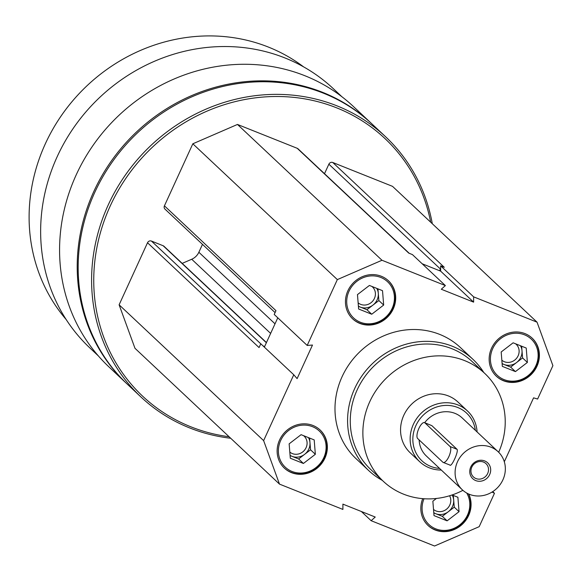 <?xml version="1.0" encoding="UTF-8"?>
<svg xmlns="http://www.w3.org/2000/svg" width="582" height="582" viewBox="0 0 582 582"><rect width="100%" height="100%" fill="white"/><g stroke="black" fill="none" stroke-linecap="round" stroke-linejoin="round"><path stroke-width="0.87" d="M291.458 472.635A26.132 24.197 133.2 0 0 322.719 462.079A26.132 24.197 133.2 0 0 320.144 430.025A26.132 24.197 133.2 0 0 284.613 432.499A26.132 24.197 133.2 0 0 284.351 468.11A26.132 24.197 133.2 0 0 291.458 472.635M503.488 380.766A26.132 24.197 133.2 0 0 534.749 370.217A26.132 24.197 133.2 0 0 532.174 338.164A26.132 24.197 133.2 0 0 496.642 340.637A26.132 24.197 133.2 0 0 496.381 376.248A26.132 24.197 133.2 0 0 503.488 380.766M382.352 480.397A76.227 70.575 -46.8 0 1 368.653 470.518L356.06 458.681A76.227 70.575 -46.8 0 1 348.553 365.183A76.227 70.575 -46.8 0 1 439.73 334.41A76.227 70.575 -46.8 0 1 460.464 347.592L473.057 359.429A76.227 70.575 -46.8 0 1 483.773 372.487M492.052 492.059L494.467 493.289L479.182 526.674L434.543 546.011L371.141 520.701L375.237 517.042L342.9 504.128L342.9 509.425L279.491 484.115L263.624 440.618L293.772 374.772L297.111 378.62L312.483 345.046L307.194 345.446L337.342 279.6L381.981 260.263L445.383 285.58L441.287 289.239L473.624 302.145L473.624 296.849L537.033 322.166L552.9 365.656L537.615 399.041L533.578 397.841L504.31 461.766M359.785 323.403A26.132 24.197 133.2 0 0 391.046 312.847A26.132 24.197 133.2 0 0 388.47 280.793A26.132 24.197 133.2 0 0 352.939 283.267A26.132 24.197 133.2 0 0 352.67 318.878A26.132 24.197 133.2 0 0 359.785 323.403M422.721 498.65A26.132 24.197 133.2 0 0 428.054 525.481A26.132 24.197 133.2 0 0 435.161 530.006A26.132 24.197 133.2 0 0 463.658 522.927A26.132 24.197 133.2 0 0 468.714 494.023M264.359 347.127L277.781 317.801M263.079 345.926L264.621 346.545M440.647 268.557L440.639 271.147L439.599 270.732L440.392 269.008A3.048 2.823 -46.8 0 1 440.647 268.557L440.647 265.858L444.299 267.313L332.766 162.494L392.523 186.349L537.033 322.166M98.351 355.908L89.803 347.869A177.823 164.641 -46.8 0 1 72.284 129.757A177.823 164.641 -46.8 0 1 284.991 57.967A177.823 164.641 -46.8 0 1 333.362 88.719L341.91 96.75M230.698 438.253A178.587 165.346 -46.8 0 1 140.968 397.004L127.538 384.382A178.587 165.346 -46.8 0 1 109.947 165.332A178.587 165.346 -46.8 0 1 323.556 93.236A178.587 165.346 -46.8 0 1 372.145 124.119L385.575 136.741A178.587 165.346 -46.8 0 1 432.302 223.735M140.968 397.004A178.587 165.346 -46.8 0 1 123.377 177.954A178.587 165.346 -46.8 0 1 336.993 105.859A178.587 165.346 -46.8 0 1 385.575 136.741M229.082 436.733A176.841 163.731 -46.8 0 1 102.621 225.423A176.841 163.731 -46.8 0 1 336.752 107.881A176.841 163.731 -46.8 0 1 430.687 222.215M279.491 484.115L134.98 348.298L119.114 304.801L147.522 242.752A3.048 2.823 -46.8 0 1 151.429 241.057L163.149 245.742A3.048 2.823 -46.8 0 1 163.979 246.266L266.447 342.565M182.195 263.384L191.725 259.252L270.637 333.413M202.478 244.353L198.862 252.253A13.066 12.098 -46.8 0 1 191.725 259.252M275.075 312.585L164.982 209.113A3.048 2.823 -46.8 0 1 164.422 205.839L192.831 143.79L237.471 124.446L297.22 148.301A3.048 2.823 -46.8 0 1 298.049 148.832L409.219 253.308M324.509 173.698L328.866 164.189A3.048 2.823 -46.8 0 1 332.766 162.494M127.058 383.931A178.587 165.346 -46.8 0 1 126.578 383.48A178.587 165.346 -46.8 0 1 108.987 164.43A178.587 165.346 -46.8 0 1 322.595 92.334A178.587 165.346 -46.8 0 1 371.185 123.217A178.587 165.346 -46.8 0 1 371.665 123.668M126.578 383.48L108.95 366.915A178.587 165.346 -46.8 0 1 91.359 147.857A178.587 165.346 -46.8 0 1 304.968 75.762A178.587 165.346 -46.8 0 1 353.558 106.644L371.185 123.217M66.159 319.525A174.229 161.316 -46.8 0 1 65.126 110.369A174.229 161.316 -46.8 0 1 268.513 47.12A174.229 161.316 -46.8 0 1 303.608 66.872M119.114 304.801L263.624 440.618M147.522 242.752L259.055 347.57L260.794 343.78L293.772 374.772M307.194 345.446L274.217 314.455L275.955 310.657L164.422 205.839M192.831 143.79L337.342 279.6M237.471 124.446L381.981 260.263M297.22 148.301L408.753 253.119L412.405 254.581L445.383 285.58M440.647 265.858L473.624 296.849M492.707 491.637L494.467 493.289M361.342 511.491L371.141 520.701M422.205 263.784L439.599 270.732M440.639 271.147L473.624 302.145M462.901 490.335A74.045 68.56 -46.8 0 1 383.334 481.329A74.045 68.56 -46.8 0 1 376.045 390.5A74.045 68.56 -46.8 0 1 464.611 360.607A74.045 68.56 -46.8 0 1 484.755 373.411A74.045 68.56 -46.8 0 1 498.679 452.272M441.294 470.045A34.847 32.265 -46.8 0 1 419.775 461.781L410.179 452.76A34.847 32.265 -46.8 0 1 406.753 410.019A34.847 32.265 -46.8 0 1 448.431 395.956A34.847 32.265 -46.8 0 1 457.91 401.98L467.506 410.994A34.847 32.265 -46.8 0 1 477.087 431.96M383.334 481.329L370.741 469.492A74.045 68.56 -46.8 0 1 363.452 378.664A74.045 68.56 -46.8 0 1 452.018 348.771A74.045 68.56 -46.8 0 1 472.162 361.575L484.755 373.411M368.653 470.518A76.227 70.575 -46.8 0 1 361.146 377.02A76.227 70.575 -46.8 0 1 452.316 346.246A76.227 70.575 -46.8 0 1 473.057 359.429M496.199 376.081A26.132 24.197 133.2 0 0 503.132 380.432A26.132 24.197 133.2 0 0 534.312 369.992A26.132 24.197 133.2 0 0 531.992 337.997M504.027 379.588A24.83 22.989 133.2 0 0 538.066 353.463A24.83 22.989 133.2 0 0 500.731 338.564A24.83 22.989 133.2 0 0 504.027 379.588M501.837 360.193A10.709 9.916 133.2 0 0 504.412 361.742A10.709 9.916 133.2 0 0 517.216 357.421A10.709 9.916 133.2 0 0 516.161 344.282A10.709 9.916 133.2 0 0 515.608 343.802M502.099 363.452A13.066 12.098 133.2 0 0 504.085 364.478A13.066 12.098 133.2 0 0 516.605 362.513A13.066 12.098 133.2 0 0 522.003 350.728A13.066 12.098 133.2 0 0 520.461 345.737M521.639 346.21L522.578 357.93L510.632 367.097L502.121 363.692M502.331 366.376L501.175 351.979L513.12 342.813L526.223 348.043L527.379 362.433L515.434 371.6L502.331 366.376M510.632 367.097L515.434 371.6M522.578 357.93L527.379 362.433M352.496 318.71A26.132 24.197 133.2 0 0 359.421 323.061A26.132 24.197 133.2 0 0 390.609 312.621A26.132 24.197 133.2 0 0 388.289 280.626M360.323 322.224A24.83 22.989 133.2 0 0 394.363 296.1A24.83 22.989 133.2 0 0 357.028 281.193A24.83 22.989 133.2 0 0 360.323 322.224M284.169 467.943A26.132 24.197 133.2 0 0 291.102 472.293A26.132 24.197 133.2 0 0 322.283 461.853A26.132 24.197 133.2 0 0 319.962 429.858M291.997 471.456A24.83 22.989 133.2 0 0 326.036 445.332A24.83 22.989 133.2 0 0 288.701 430.425A24.83 22.989 133.2 0 0 291.997 471.456M427.879 525.313A26.132 24.197 133.2 0 0 434.805 529.664A26.132 24.197 133.2 0 0 463.207 522.687A26.132 24.197 133.2 0 0 468.459 493.914M424.002 498.745A24.83 22.989 133.2 0 0 435.707 528.827A24.83 22.989 133.2 0 0 463.432 521.37A24.83 22.989 133.2 0 0 466.706 493.027M358.134 302.822A10.709 9.916 133.2 0 0 360.702 304.371A10.709 9.916 133.2 0 0 373.513 300.05A10.709 9.916 133.2 0 0 372.458 286.911A10.709 9.916 133.2 0 0 371.905 286.431M358.396 306.081A13.066 12.098 133.2 0 0 360.382 307.107A13.066 12.098 133.2 0 0 372.902 305.143A13.066 12.098 133.2 0 0 378.3 293.357A13.066 12.098 133.2 0 0 376.758 288.374M377.936 288.839L378.875 300.559L366.929 309.726L358.41 306.321M358.628 309.006L357.472 294.608L369.417 285.442L382.519 290.673L383.669 305.063L371.731 314.236L358.628 309.006M366.929 309.726L371.731 314.236M378.875 300.559L383.669 305.063M289.807 452.054A10.709 9.916 133.2 0 0 292.382 453.604A10.709 9.916 133.2 0 0 305.186 449.282A10.709 9.916 133.2 0 0 304.131 436.144A10.709 9.916 133.2 0 0 303.578 435.663M290.069 455.313A13.066 12.098 133.2 0 0 292.055 456.339A13.066 12.098 133.2 0 0 304.582 454.375A13.066 12.098 133.2 0 0 309.973 442.589A13.066 12.098 133.2 0 0 308.431 437.606M309.609 438.071L310.548 449.791L298.61 458.958L290.091 455.553M290.302 458.238L289.145 443.84L301.09 434.674L314.193 439.905L315.349 454.302L303.404 463.468L290.302 458.238M298.61 458.958L303.404 463.468M310.548 449.791L315.349 454.302M433.51 509.425A10.709 9.916 133.2 0 0 436.085 510.974A10.709 9.916 133.2 0 0 447.951 507.868A10.709 9.916 133.2 0 0 449.588 495.769M433.772 512.684A13.066 12.098 133.2 0 0 435.765 513.71A13.066 12.098 133.2 0 0 448.286 511.745A13.066 12.098 133.2 0 0 453.676 499.96A13.066 12.098 133.2 0 0 452.134 494.976M453.313 495.442L454.258 507.162L442.313 516.329L433.794 512.924M442.313 516.329L447.107 520.839L434.012 515.608L432.855 501.211L436.435 498.461M454.258 507.162L459.053 511.673L447.107 520.839M452.105 494.962L457.896 497.275L459.053 511.673M475.96 478.557A9.145 8.468 133.2 0 0 486.901 474.868A9.145 8.468 133.2 0 0 485.999 463.65A9.145 8.468 133.2 0 0 473.566 464.516A9.145 8.468 133.2 0 0 473.472 476.978A9.145 8.468 133.2 0 0 475.96 478.557M475.72 480.579A10.891 10.083 -46.8 0 1 470.765 466.99A10.891 10.083 -46.8 0 1 484.711 460.944A10.891 10.083 -46.8 0 1 489.673 474.541A10.891 10.083 -46.8 0 1 475.72 480.579M424.671 422.678A26.132 24.197 -46.8 0 1 455.029 413.387A26.132 24.197 -46.8 0 1 462.137 417.905L498.119 451.719A26.132 24.197 -46.8 0 1 497.85 487.338A26.132 24.197 -46.8 0 1 462.319 489.804A26.132 24.197 -46.8 0 1 459.744 457.75A26.132 24.197 -46.8 0 1 491.004 447.202A26.132 24.197 -46.8 0 1 498.119 451.719M462.319 489.804L426.344 455.997A26.132 24.197 -46.8 0 1 419.135 439.927M443.229 462.457L449.835 465.003C451.29 467.826 458.914 451.174 457.023 449.297L431.837 425.631L424.504 422.612A8.708 3.092 111.8 0 1 424.867 422.845L450.053 446.518A8.708 3.092 111.8 0 1 449.1 456.07A8.708 3.092 111.8 0 1 443.229 462.457A8.708 3.092 111.8 0 1 442.866 462.224L417.68 438.552A8.708 3.092 111.8 0 1 418.633 428.992A8.708 3.092 111.8 0 1 424.504 422.612M439.563 468.423A32.665 30.249 -46.8 0 1 414.209 430.069A32.665 30.249 -46.8 0 1 457.728 407.495A32.665 30.249 -46.8 0 1 475.363 430.338M419.775 461.781A34.847 32.265 -46.8 0 1 416.341 419.04A34.847 32.265 -46.8 0 1 458.027 404.97A34.847 32.265 -46.8 0 1 467.506 410.994M151.429 241.057L260.772 343.824M163.149 245.742L266.367 342.74M198.862 252.253L275.024 323.832M328.866 164.189L440.392 269.008M457.023 449.297L450.053 446.518M431.837 425.631L424.867 422.845"/></g></svg>
